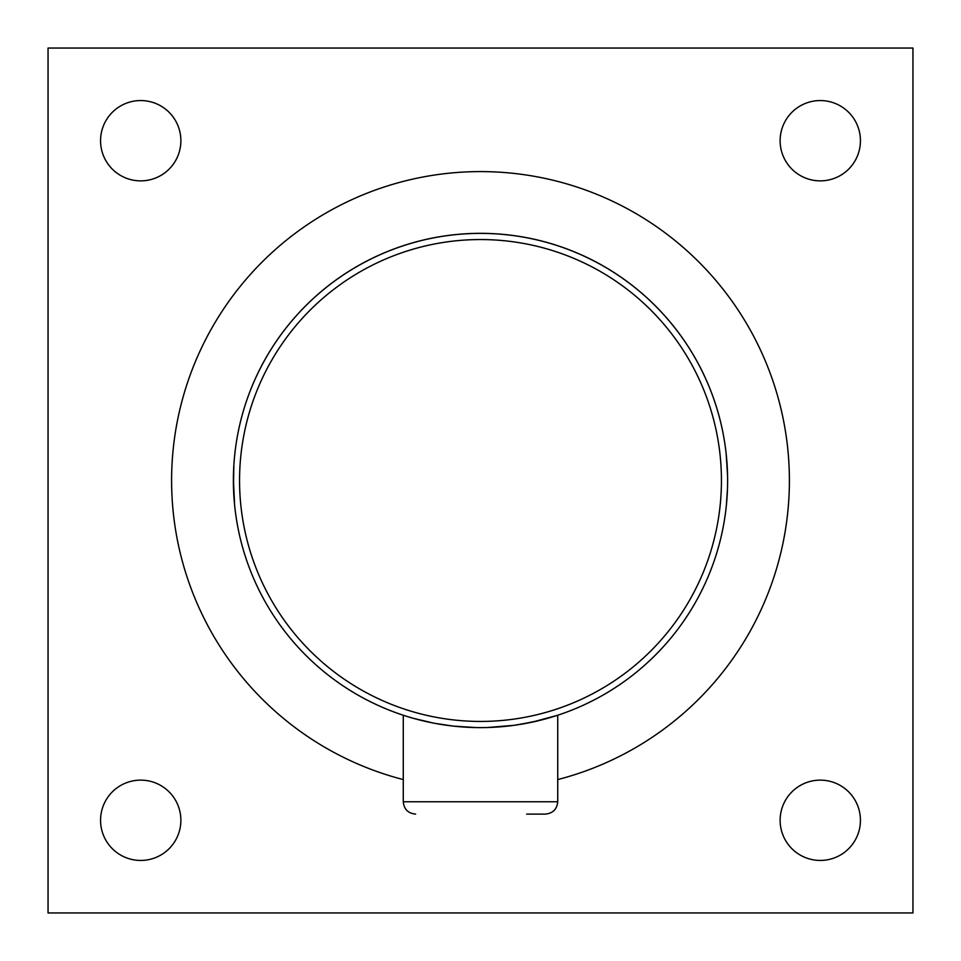 <?xml version="1.0" encoding="UTF-8"?>
<svg xmlns="http://www.w3.org/2000/svg" width="961" height="961" viewBox="0 0 961 961"><rect width="100%" height="100%" fill="white"/><g stroke="black" fill="none" stroke-linecap="round" stroke-linejoin="round"><path stroke-width="1.44" d="M780.128 140.714A40.158 40.158 0 0 1 840.358 105.938A40.158 40.158 0 0 1 840.358 175.491A40.158 40.158 0 0 1 780.128 140.714M780.128 820.286A40.158 40.158 0 0 1 840.358 785.509A40.158 40.158 0 0 1 840.358 855.062A40.158 40.158 0 0 1 780.128 820.286M100.557 140.714A40.158 40.158 0 0 1 160.799 105.938A40.158 40.158 0 0 1 160.799 175.491A40.158 40.158 0 0 1 100.557 140.714M100.557 820.286A40.158 40.158 0 0 1 160.799 785.509A40.158 40.158 0 0 1 160.799 855.062A40.158 40.158 0 0 1 100.557 820.286M48.05 912.95L48.05 48.05L912.95 48.05L912.95 912.95L48.05 912.95M526.676 814.099L545.367 814.099C552.875 813.366 556.996 809.258 557.728 801.75L557.728 715.236L531.853 722.216L513.943 725.339L487.659 727.513M428.954 722.179L426.384 721.615M235.986 516.285A247.109 247.109 0 0 0 236.07 516.814A247.109 247.109 0 0 0 413.458 718.347L419.284 719.909M425.351 721.387L429.014 722.192M439.826 724.246L449.988 725.723M458.169 726.6L472.404 727.477M475.947 727.573L453.063 726.084L434.096 723.225L413.458 718.347M500.285 726.816L510.267 725.819M520.381 724.378L539.902 720.366M727.477 488.717L726.432 504.585M725.819 450.805A247.109 247.109 0 0 1 726.192 454.012L727.561 475.611M727.201 494.855L727.153 495.564M727.069 464.091L726.984 462.914M727.093 464.499L727.141 465.148M726.312 505.882L726.24 506.483M724.93 516.862L724.93 516.814A247.109 247.109 0 0 1 526.676 723.261M726.156 507.348L726.3 506.015M727.573 475.827L727.609 480.392M726.288 454.937L726.072 452.943M725.159 445.712L724.93 444.138A247.109 247.109 0 0 0 234.928 452.943L234.724 454.781M727.141 465.184L727.225 466.734M727.225 494.447L727.165 495.335M727.045 463.779L727.093 464.415M480.5 727.609A247.109 247.109 0 0 0 694.503 356.939A247.109 247.109 0 0 0 266.497 356.939A247.109 247.109 0 0 0 480.5 727.609M233.847 495.54L233.799 494.855M234.688 505.882L234.76 506.483M234.796 506.903L234.7 506.015M234.989 508.549L234.892 507.756M234.592 504.945L233.391 479.311L234.232 500.969M233.475 486.963L233.859 465.16M233.955 463.815L233.859 465.256M233.967 497.378L233.499 488.092M233.883 464.788L234.136 461.268M234.172 460.775L234.316 459.142M234.352 458.637L234.46 457.424M234.52 456.895L234.604 456.007M234.64 455.646L234.712 454.937M234.424 503.12L234.352 502.291M233.835 465.604L233.775 466.734M480.5 721.435A240.935 240.935 0 0 1 271.843 360.027A240.935 240.935 0 0 1 689.157 360.027A240.935 240.935 0 0 1 480.5 721.435M557.728 779.587A308.889 308.889 0 0 0 734.072 304.096A308.889 308.889 0 0 0 226.928 304.096A308.889 308.889 0 0 0 403.272 779.587M557.728 801.75L403.272 801.75C404.004 809.258 408.125 813.366 415.632 814.099M403.272 801.75L403.272 715.236"/></g></svg>
